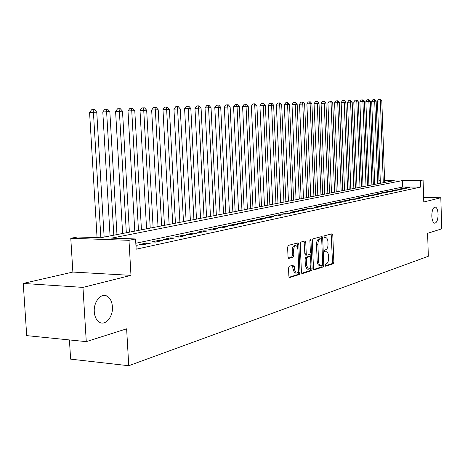 <?xml version="1.0" encoding="UTF-8"?>
<svg xmlns="http://www.w3.org/2000/svg" width="465" height="465" viewBox="0 0 465 465"><rect width="100%" height="100%" fill="white"/><g stroke="black" fill="none" stroke-linecap="round" stroke-linejoin="round"><path stroke-width="0.7" d="M325 265.3L325.558 266.201L333.207 263.765L333.858 262.045L332.789 235.104L332.016 233.79L324.326 235.836L323.861 237.04L324.303 237.97L325.93 237.673C327.093 238.063 327.767 239.475 327.941 241.905L328.034 244.177C328.011 247.142 327.302 248.978 325.907 249.682L324.901 249.972L324.43 251.187L324.861 252.106L326.552 251.78C327.686 252.181 328.337 253.576 328.505 255.953L328.598 258.215C328.575 261.179 327.866 263.027 326.471 263.765L325.471 264.079L325 265.3M112.408 306.685C111.966 301.407 110.118 297.856 106.874 296.042C100.975 292.723 93.448 301.977 94.29 311.829C94.715 316.851 96.418 320.315 99.405 322.222C105.474 326.139 113.268 316.63 112.408 306.685M438.1 214.214C437.838 209.93 436.868 207.524 435.182 206.995C433.037 207.442 431.909 210.442 431.805 215.998C432.072 220.259 433.031 222.659 434.688 223.206C436.862 222.776 437.995 219.782 438.1 214.214M289.271 266.259L288.515 268.113L288.87 276.239L289.521 277.593L299.309 274.548L300.041 272.717L298.826 244.218L298.146 242.835L288.364 245.392L287.608 247.229L288.038 257.075L288.713 258.459L293.066 257.267L293.81 255.436L293.601 250.594C293.694 247.456 294.525 245.828 296.1 245.718L297.199 246.636L297.885 249.007L298.716 268.2C298.611 271.421 297.751 273.065 296.135 273.124L294.415 269.526L294.281 266.375L293.624 265.015L289.271 266.259M86.275 341.636L26.708 335.625L23.25 283.435L82.962 287.393L86.275 341.636L126.625 328.831L128.753 365.728L428.335 256.267L427.608 233.32L441.75 228.838L440.803 197.747L423.778 202.008L423.08 180.013L420.482 180.542L420.691 187.058L136.146 249.211L135.565 238.964L128.985 240.318L70.779 238.278L77.597 236.993L100.591 237.772L394.233 180.594L384.613 180.612M82.962 287.393L130.979 275.361L128.985 240.318M313.486 268.474L314.305 269.776L323.117 266.974L323.791 265.224L322.681 237.818L322.042 236.482L313.026 238.836L312.329 240.591L313.486 268.474M311.451 270.688L302.285 273.606L301.425 272.281L300.216 243.846L300.942 242.05L304.924 240.992L305.767 242.352L306.249 253.797L307.092 255.14L309.684 254.39L310.388 252.611L309.893 240.771L310.51 239.533L310.969 240.486L312.149 268.898L311.451 270.688L310.062 270.618L301.68 273.281M440.803 197.747L423.638 197.625M406.352 188.249L409.572 187.558L406.573 187.552L403.335 188.244L406.352 188.249M400.888 189.418L404.178 188.714L401.156 188.709L397.848 189.412L400.888 189.418M395.302 190.621L398.668 189.894L395.616 189.889L392.239 190.609L395.302 190.621M389.594 191.842L393.035 191.103L389.961 191.092L386.508 191.83L389.594 191.842M383.759 193.097L387.275 192.341L384.177 192.33L380.643 193.08L383.759 193.097M377.789 194.376L381.387 193.603L378.266 193.591L374.651 194.358L377.789 194.376M371.686 195.684L375.365 194.899L372.215 194.876L368.524 195.666L371.686 195.684M365.438 197.026L369.204 196.218L366.031 196.195L362.252 197.003L365.438 197.026M359.044 198.398L362.898 197.573L359.701 197.549L355.83 198.375L359.044 198.398M352.505 199.805L356.446 198.956L353.22 198.927L349.262 199.776L352.505 199.805M345.803 201.24L349.843 200.374L346.588 200.345L342.531 201.211L345.803 201.24M338.939 202.711L343.077 201.827L339.799 201.793L335.643 202.682L338.939 202.711M331.905 204.222L336.143 203.315L332.835 203.275L328.581 204.187L331.905 204.222M324.698 205.768L329.04 204.838L325.709 204.798L321.344 205.728L324.698 205.768M317.304 207.355L321.763 206.396L318.403 206.355L313.927 207.309L317.304 207.355M309.725 208.983L314.299 208L310.905 207.954L306.319 208.936L309.725 208.983M301.954 210.651L306.638 209.645L303.221 209.593L298.518 210.599L301.954 210.651M293.973 212.36L298.786 211.331L295.339 211.279L290.509 212.307L293.973 212.36M285.783 214.121L290.724 213.057L287.248 213.005L282.29 214.057L285.783 214.121M277.373 215.923L282.447 214.836L278.936 214.772L273.844 215.859L277.373 215.923M268.729 217.777L273.943 216.661L270.403 216.591L265.178 217.707L268.729 217.777M259.854 219.683L265.207 218.533L261.638 218.463L256.267 219.608L259.854 219.683M250.722 221.642L256.232 220.462L252.629 220.387L247.107 221.561L250.722 221.642M241.335 223.659L246.996 222.439L243.369 222.363L237.685 223.572L241.335 223.659M231.675 225.728L237.505 224.479L233.843 224.392L227.995 225.641L231.675 225.728M221.729 227.862L227.734 226.577L224.037 226.484L218.021 227.769L221.729 227.862M211.494 230.059L217.672 228.734L213.947 228.635L207.75 229.96L211.494 230.059M200.95 232.326L207.314 230.96L203.554 230.855L197.172 232.215L200.95 232.326M190.08 234.656L196.637 233.25L192.847 233.134L186.267 234.54L190.08 234.656M178.868 237.063L185.634 235.61L181.815 235.488L175.026 236.935L178.868 237.063M167.307 239.539L174.288 238.045L170.434 237.917L163.43 239.411L167.307 239.539M155.374 242.102L162.581 240.556L158.693 240.422L151.468 241.963L155.374 242.102M143.051 244.747L150.491 243.149L146.574 243.009L139.111 244.596L143.051 244.747M420.691 187.058L402.725 187.029L135.809 243.253M135.949 245.747L138.012 245.828L135.978 246.264M69.419 339.932L70.622 359.143L128.753 365.728M130.979 275.361L72.871 272.06L23.25 283.435M72.871 272.06L70.779 238.278M378.952 180.211L380.26 180.106M420.482 180.542L402.504 180.577L111.553 238.15L135.565 238.964M384.596 180.095L423.08 180.013M380.277 180.623L378.969 180.623M402.725 187.029L402.504 180.577M406.573 187.552L406.596 188.197M401.156 188.709L401.173 189.36M395.616 189.889L395.639 190.545M389.961 191.092L389.984 191.76M384.177 192.33L384.2 192.998M378.266 193.591L378.289 194.271M372.215 194.876L372.244 195.567M366.031 196.195L366.054 196.893M359.701 197.549L359.73 198.253M353.22 198.927L353.249 199.642M346.588 200.345L346.617 201.066M339.799 201.793L339.828 202.525M332.835 203.275L332.87 204.013M325.709 204.798L325.738 205.547M318.403 206.355L318.432 207.111M310.905 207.954L310.94 208.721M303.221 209.593L303.256 210.372M295.339 211.279L295.374 212.063M287.248 213.005L287.283 213.795M278.936 214.772L278.971 215.58M270.403 216.591L270.444 217.411M261.638 218.463L261.679 219.294M252.629 220.387L252.669 221.224M243.369 222.363L243.41 223.212M233.843 224.392L233.883 225.258M224.037 226.484L224.084 227.356M213.947 228.635L213.993 229.524M203.554 230.855L203.6 231.756M192.847 233.134L192.894 234.052M181.815 235.488L181.862 236.418M170.434 237.917L170.481 238.859M158.693 240.422L158.745 241.381M146.574 243.009L146.626 243.98M326.168 251.768L324.622 251.751L325.988 251.803M325.581 237.662L324.053 237.656L325.419 237.696M325.105 265.846L331.847 263.707L332.504 261.987L331.156 234.023M321.35 238.87L321.024 236.714M313.73 269.456L321.745 266.91L322.414 264.963M322.222 265.102L322.693 263.87L321.716 239.777L321.269 238.841L320.077 239.132C318.641 239.818 317.915 241.678 317.891 244.7L318.572 261.284C318.74 263.649 319.391 265.038 320.519 265.463L322.222 265.102M319.926 238.807L321.152 238.841M319.583 265.422L319.141 265.399C318.014 264.98 317.363 263.585 317.188 261.225L316.508 244.654C316.531 241.631 317.264 239.777 318.699 239.091L319.775 238.801M306.842 255.128L305.499 255.093L304.848 253.745L304.064 241.219M310.138 253.931L310.26 256.756M310.672 266.631L310.76 268.828L312.149 268.898M306.749 265.655L308.423 269.2C309.963 269.119 310.783 267.514 310.882 264.382L310.608 257.895L309.969 256.564L307.185 257.331L306.476 259.121L306.749 265.655L305.348 265.591L307.028 269.136L307.435 269.154M308.632 256.523L309.777 256.57M305.348 265.591L305.075 259.063L305.79 257.273L308.382 256.511M310.062 270.618L310.76 268.828M295.176 273.077L294.723 273.054L292.997 269.456L292.584 265.265M295.723 245.706L294.688 245.671C293.107 245.776 292.276 247.403 292.183 250.542L293.601 250.594M288.335 258.156L291.648 257.209L292.392 255.378L292.183 250.542M297.554 247.403L297.106 243.067M289.137 277.262L297.902 274.478L298.629 272.647L298.53 270.357M384.677 182.454L381.812 100.917L377.452 101.103L380.37 183.291M377.452 101.103L378.702 99.347L379.882 99.295L380.405 100.975L383.288 182.728M379.882 99.295L380.446 99.272L381.812 100.917M379.074 183.547L376.139 101.143L371.727 101.329L374.714 184.396M371.727 101.329L372.988 99.557L374.18 99.498L374.703 101.196L377.656 183.82M374.18 99.498L374.755 99.481L376.139 101.143M373.349 184.663L370.343 101.37L365.879 101.562L368.937 185.518M365.879 101.562L367.152 99.766L368.356 99.713L368.873 101.428L371.901 184.942M368.356 99.713L368.943 99.69L370.343 101.37M367.501 185.802L364.421 101.603L359.898 101.8L363.037 186.668M359.898 101.8L361.189 99.987L362.398 99.928L362.921 101.661L366.019 186.087M362.398 99.928L363.002 99.905L364.421 101.603M361.526 186.965L358.364 101.841L353.789 102.038L357.004 187.843M353.789 102.038L355.097 100.208L356.312 100.149L356.829 101.905L360.009 187.261M356.312 100.149L356.928 100.126L358.364 101.841M355.411 188.156L352.174 102.085L347.541 102.288L350.837 189.046M347.541 102.288L348.86 100.434L350.087 100.376L350.604 102.149L353.865 188.453M350.087 100.376L350.715 100.353L352.174 102.085M349.163 189.371L345.844 102.335L341.147 102.538L344.53 190.272M341.147 102.538L342.49 100.661L343.722 100.609L344.24 102.399L347.582 189.679M343.722 100.609L344.367 100.585L345.844 102.335M342.775 190.615L339.369 102.591L334.608 102.8L338.078 191.528M334.608 102.8L335.968 100.899L337.212 100.841L337.73 102.66L341.153 190.929M337.212 100.841L337.869 100.818L339.369 102.591M336.236 191.888L332.742 102.852L327.924 103.061L331.481 192.812M327.924 103.061L329.296 101.143L330.551 101.085L331.063 102.922L334.579 192.208M330.551 101.085L331.225 101.062L332.742 102.852M329.551 193.19L325.959 103.125L321.077 103.335L324.733 194.126M321.077 103.335L322.466 101.387L323.733 101.329L324.245 103.189L327.854 193.521M323.733 101.329L324.425 101.306L325.959 103.125M322.704 194.521L319.019 103.399L314.067 103.608L317.816 195.474M314.067 103.608L315.479 101.643L316.752 101.585L317.258 103.468L320.966 194.864M316.752 101.585L317.456 101.562L319.019 103.399M315.694 195.887L311.91 103.678L306.888 103.893L310.742 196.852M306.888 103.893L308.318 101.905L309.603 101.847L310.108 103.747L313.916 196.236M309.603 101.847L310.329 101.818L311.91 103.678M308.51 197.288L304.627 103.968L299.541 104.183L303.494 198.264M299.541 104.183L300.983 102.172L302.279 102.108L302.779 104.038L306.691 197.642M302.279 102.108L303.023 102.085L304.627 103.968M301.157 198.718L297.17 104.259L292.003 104.48L296.071 199.712M292.003 104.48L293.473 102.445L294.775 102.381L295.275 104.334L299.291 199.084M294.775 102.381L295.537 102.358L297.17 104.259M293.624 200.188L289.521 104.561L284.284 104.788L288.463 201.188M284.284 104.788L285.772 102.724L287.085 102.66L287.579 104.637L291.706 200.56M287.085 102.66L287.864 102.631L289.521 104.561M285.894 201.688L281.68 104.875L276.367 105.102L280.662 202.711M276.367 105.102L277.872 103.009L279.203 102.951L279.686 104.951L283.935 202.072M279.203 102.951L280 102.922L281.68 104.875M277.977 203.234L273.641 105.189L268.247 105.421L272.664 204.269M268.247 105.421L269.776 103.306L271.112 103.242L271.595 105.27L275.966 203.624M271.112 103.242L271.932 103.213L273.641 105.189M269.851 204.815L265.387 105.514L259.918 105.753L264.463 205.861M259.918 105.753L261.469 103.608L262.818 103.544L263.295 105.596L267.788 205.216M262.818 103.544L263.655 103.515L265.387 105.514M261.516 206.437L256.924 105.851L251.373 106.09L256.046 207.5M251.373 106.09L252.943 103.916L254.303 103.852L254.774 105.933L259.394 206.849M254.303 103.852L255.163 103.823L256.924 105.851M252.96 208.105L248.234 106.194L242.596 106.439L247.409 209.186M242.596 106.439L244.189 104.236L245.561 104.172L246.026 106.282L250.786 208.529M245.561 104.172L246.444 104.137L248.234 106.194M244.177 209.814L239.306 106.543L233.581 106.793L238.539 210.912M233.581 106.793L235.197 104.561L236.58 104.497L237.04 106.636L241.94 210.25M236.58 104.497L237.493 104.462L239.306 106.543M235.151 211.569L230.14 106.909L224.322 107.159L229.425 212.685M224.322 107.159L225.967 104.898L227.356 104.828L227.809 107.002L232.86 212.017M227.356 104.828L228.292 104.799L230.14 106.909M225.885 213.377L220.718 107.281L214.807 107.537L220.067 214.51M214.807 107.537L216.475 105.241L217.882 105.177L218.323 107.374L223.526 213.836M217.882 105.177L218.841 105.142L220.718 107.281M216.353 215.231L211.034 107.665L205.024 107.921L210.447 216.382M205.024 107.921L206.716 105.596L208.134 105.526L208.57 107.758L213.935 215.702M208.134 105.526L209.122 105.491L211.034 107.665M206.559 217.138L201.072 108.054L194.963 108.322L200.555 218.306M194.963 108.322L196.678 105.962L198.107 105.892L198.532 108.159L204.065 217.626M198.107 105.892L199.125 105.857L201.072 108.054M196.48 219.102L190.819 108.461L184.605 108.729L190.377 220.288M184.605 108.729L186.355 106.334L187.796 106.264L188.209 108.566L193.917 219.602M187.796 106.264L188.837 106.229L190.819 108.461M186.116 221.119L180.269 108.88L173.951 109.147L179.903 222.328M173.951 109.147L175.724 106.723L177.177 106.654L177.584 108.984L183.472 221.636M177.177 106.654L178.252 106.613L180.269 108.88M175.439 223.2L169.405 109.31L162.977 109.583L169.12 224.426M162.977 109.583L164.779 107.119L166.243 107.049L166.639 109.415L172.718 223.729M166.243 107.049L167.348 107.008L169.405 109.31M164.447 225.339L158.21 109.752L151.666 110.031L158.019 226.589M151.666 110.031L153.502 107.525L154.979 107.456L155.356 109.862L161.646 225.885M154.979 107.456L156.118 107.415L158.21 109.752M153.119 227.548L146.673 110.205L140.012 110.49L146.574 228.821M140.012 110.49L141.877 107.95L143.365 107.88L143.737 110.321L150.23 228.106M143.365 107.88L144.545 107.839L146.673 110.205M141.441 229.82L134.78 110.676L127.997 110.966L134.78 231.117M127.997 110.966L129.892 108.386L131.392 108.316L131.746 110.792L138.465 230.402M131.392 108.316L132.606 108.269L134.78 110.676M129.398 232.163L122.504 111.158L115.599 111.455L122.615 233.482M115.599 111.455L117.529 108.833L119.04 108.764L119.377 111.286L126.329 232.762M119.04 108.764L120.29 108.717L122.504 111.158M116.971 234.587L109.839 111.658L102.8 111.96L110.066 235.929M102.8 111.96L104.765 109.298L106.287 109.228L106.613 111.786L113.803 235.203M106.287 109.228L107.584 109.176L109.839 111.658M104.143 237.08L96.761 112.175L89.582 112.484L97.057 237.656M89.582 112.484L91.582 109.775L93.116 109.705L93.424 112.309L100.87 237.72M93.116 109.705L94.453 109.653L96.761 112.175M331.429 235.063L332.789 235.104M332.504 261.987L333.858 262.045M331.847 263.707L333.207 263.765M321.309 237.772L322.681 237.818M322.419 265.16L323.791 265.224M321.745 266.91L323.117 266.974M318.699 239.091L320.077 239.132M316.508 244.654L317.891 244.7M317.188 261.225L318.572 261.284M301.994 273.589L302.285 273.606M304.372 242.306L305.767 242.352M304.848 253.745L306.249 253.797M309.905 240.452L310.969 240.486M305.79 257.273L307.185 257.331M305.075 259.063L306.476 259.121M292.863 266.306L294.281 266.375M292.997 269.456L294.415 269.526M292.392 255.378L293.81 255.436M291.648 257.209L293.066 257.267M297.414 244.172L298.826 244.218M298.629 272.647L300.041 272.717M297.902 274.478L299.309 274.548M289.457 277.57L289.765 277.588M102.352 295.723L106.874 296.042M319.891 238.795L321.187 238.836M319.141 265.399L320.519 265.463M305.499 255.093L306.894 255.145M307.028 269.136L308.423 269.2M308.58 256.506L309.829 256.558M294.723 273.054L296.135 273.124"/></g></svg>
